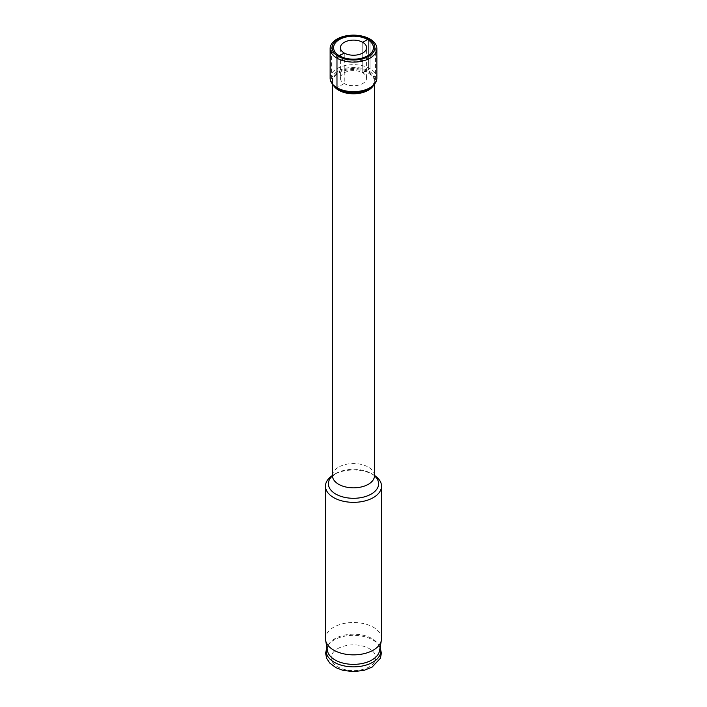 <?xml version="1.0" encoding="UTF-8"?>
<svg xmlns="http://www.w3.org/2000/svg" width="707" height="707" viewBox="0 0 707 707"><rect width="100%" height="100%" fill="white"/><g stroke="black" fill="none" stroke-linecap="round" stroke-linejoin="round"><path stroke-width="0.53" stroke-dasharray="3.54 2.65" d="M369.019 57.585A21.952 12.673 180 0 1 345.104 60.334A21.952 12.673 180 0 1 331.548 48.624A21.952 12.673 180 0 1 337.981 39.663A21.952 12.673 0 0 1 361.896 36.914A21.952 12.673 0 0 1 375.452 48.624A21.952 12.673 0 0 1 369.019 57.585M373.915 84.734A21.952 12.673 0 0 0 375.452 80.085A21.952 12.673 0 0 0 361.896 68.376A21.952 12.673 0 0 0 337.981 71.124A21.952 12.673 180 0 0 331.548 80.085L331.548 48.624M333.085 84.734A21.952 12.673 180 0 1 331.548 80.085M374.516 475.466A28.024 16.173 0 0 0 373.314 474.724A28.024 16.173 0 0 0 333.686 474.724L333.686 474.724A28.024 16.173 0 0 0 332.484 475.466M374.516 475.855A25.116 14.502 0 0 0 371.263 473.54A25.116 14.502 0 0 0 335.737 473.54L333.686 474.724L335.737 473.54A25.116 14.502 0 0 0 332.484 475.855M381.524 638.686A28.024 16.173 180 0 0 364.22 623.733A28.024 16.173 180 0 0 333.686 627.242A28.024 16.173 0 0 0 325.476 638.686M327.482 650.802A26.15 15.094 0 0 1 329.108 643.83A26.15 15.094 0 0 1 335.012 638.589A26.15 15.094 180 0 1 377.892 643.83A26.15 15.094 180 0 1 379.518 650.802M330.134 78.177A23.366 13.486 180 0 1 336.983 68.641A23.366 13.486 0 0 1 362.444 65.716A23.366 13.486 0 0 1 376.866 78.177M340.412 78.177A13.088 7.556 180 0 0 348.489 85.158A13.088 7.556 180 0 0 362.753 83.523A13.088 7.556 0 0 0 366.588 78.177A13.088 7.556 0 0 0 358.511 71.195A13.088 7.556 0 0 0 344.247 72.83A13.088 7.556 180 0 0 340.412 78.177L340.412 47.669M368.594 38.956L368.594 69.463L370.017 68.641L370.017 39.088L370.017 68.641L362.753 72.83L362.753 42.332L362.753 72.83L370.017 68.641L368.594 69.463L368.594 38.956L368.594 69.463L370.017 68.641L370.017 39.088M344.247 53.016L344.247 83.523L336.983 87.712M334.879 86.82A21.343 12.328 180 0 1 338.406 72.079A21.343 12.328 0 0 1 366.385 70.965A21.343 12.328 0 0 1 372.121 86.82L374.516 81.659A21.016 12.134 0 0 0 361.542 70.453A21.016 12.134 0 0 0 338.644 73.077A21.016 12.134 180 0 0 332.484 81.659L334.879 86.82M373.65 85.105A21.016 12.134 0 0 0 374.516 81.659L374.516 84.071M333.351 85.105A21.016 12.134 180 0 1 332.484 81.659L332.484 84.071M374.516 475.705A21.016 12.134 0 0 0 361.542 464.499A21.016 12.134 0 0 0 338.644 467.124A21.016 12.134 0 0 0 332.484 475.705M377.892 643.83L378.961 645.42A27.29 15.757 180 0 0 334.199 639.95A27.29 15.757 0 0 0 328.039 645.42A27.29 15.757 0 0 0 326.908 647.55M380.11 647.453L378.961 645.42A27.29 15.757 180 0 1 380.092 647.55M337.734 648.646A22.297 12.876 180 0 1 369.266 648.646A22.297 12.876 180 0 1 369.266 666.851A22.297 12.876 0 0 1 337.734 666.851A22.297 12.876 0 0 1 337.734 648.646M375.452 80.085L375.452 48.624M373.314 474.724L371.263 473.54L374.622 476.368M335.737 473.54L332.378 476.368M329.108 643.83L326.89 647.453M366.588 78.177L366.588 47.669"/><path stroke-width="1.06" d="M367.587 55.809A19.929 11.506 180 0 1 339.413 55.809A19.929 11.506 180 0 1 339.413 39.539A19.929 11.506 0 0 1 367.587 39.539A19.929 11.506 0 0 1 367.587 55.809M372.642 86.281L372.121 86.82A21.343 12.328 0 0 1 368.594 89.506A21.343 12.328 180 0 1 334.879 86.82L334.358 86.281A21.952 12.673 180 0 0 369.019 89.038A21.952 12.673 0 0 0 372.642 86.281A21.952 12.673 0 0 0 373.915 84.734M334.358 86.281A21.952 12.673 180 0 1 333.085 84.734M332.484 475.466A28.024 16.173 0 0 0 325.476 486.16A28.024 16.173 0 0 0 342.78 501.113A28.024 16.173 0 0 0 373.314 497.604A28.024 16.173 0 0 0 381.524 486.16A28.024 16.173 0 0 0 374.516 475.466M325.476 486.16L325.476 638.686A28.024 16.173 0 0 0 325.627 640.33A28.024 16.173 0 0 0 344.115 653.922A28.024 16.173 0 0 0 373.314 650.122A28.024 16.173 180 0 0 381.373 640.33A28.024 16.173 180 0 0 381.524 638.686L381.524 486.16M381.373 640.33L379.518 650.802A26.15 15.094 180 0 1 371.988 659.94A26.15 15.094 0 0 1 344.742 663.493A26.15 15.094 0 0 1 327.482 650.802L325.627 640.33M376.866 48.624L376.866 78.177A23.366 13.486 0 0 1 370.017 87.712A23.366 13.486 180 0 1 344.556 90.637A23.366 13.486 180 0 1 330.134 78.177L330.134 48.624A23.366 13.486 180 0 1 336.983 39.088A23.366 13.486 0 0 1 362.444 36.163A23.366 13.486 0 0 1 376.866 48.624A23.366 13.486 0 0 1 370.017 58.16A23.366 13.486 180 0 1 344.556 61.085A23.366 13.486 180 0 1 330.134 48.624M362.753 53.016A13.088 7.556 0 0 0 366.588 47.669A13.088 7.556 0 0 0 358.511 40.688A13.088 7.556 0 0 0 344.247 42.332A13.088 7.556 180 0 0 340.412 47.669A13.088 7.556 180 0 0 348.489 54.651A13.088 7.556 180 0 0 362.753 53.016M368.594 56.383A21.343 12.319 0 0 0 368.594 38.956A21.343 12.319 0 0 0 338.406 38.956A21.343 12.319 180 0 0 338.406 56.383A21.343 12.319 180 0 0 368.594 56.383M370.017 39.088L368.594 38.956L370.017 39.088L368.594 38.956L370.017 39.088L368.594 38.956L362.753 42.332L368.594 38.956M336.983 87.712L336.983 58.16L338.406 56.383L344.247 53.016M333.351 85.105A21.016 12.134 180 0 0 368.356 90.24A21.016 12.134 0 0 0 373.65 85.105M332.502 476.164L332.484 475.705A21.016 12.134 0 0 0 345.458 486.911A21.016 12.134 0 0 0 368.356 484.286A21.016 12.134 0 0 0 374.516 475.705L374.516 84.071M332.484 475.855A25.116 14.502 0 0 0 337.663 495.05A25.116 14.502 0 0 0 371.263 494.052A25.116 14.502 0 0 0 374.516 475.855M326.908 647.55A27.29 15.757 0 0 0 340.27 664.88A27.29 15.757 0 0 0 372.801 662.238A27.29 15.757 180 0 0 380.092 647.55M332.484 475.705L332.484 84.071M374.498 476.164L374.516 475.705M380.11 647.453L381.4 653.153L380.384 658.27L372.068 667.125L364.07 670.333L353.482 671.65L343.001 670.351L335.975 667.7L329.648 662.972L326.634 658.305L325.6 653.18L326.89 647.453"/></g></svg>
